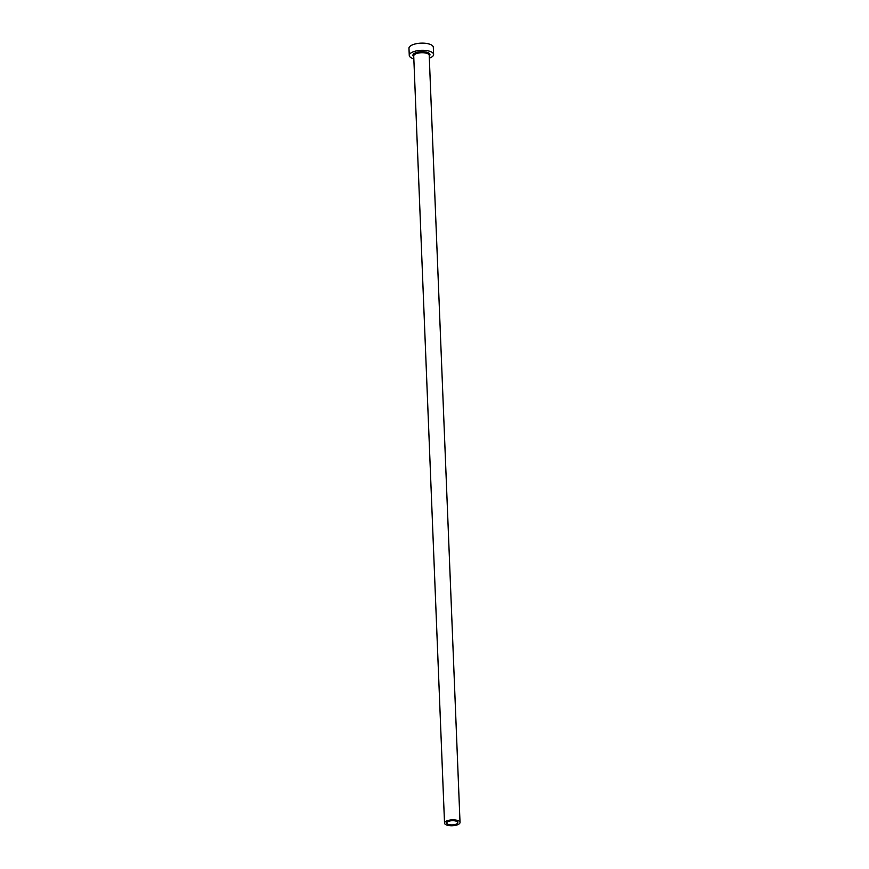 <?xml version="1.0" encoding="UTF-8"?>
<svg xmlns="http://www.w3.org/2000/svg" width="869" height="869" viewBox="0 0 869 869"><rect width="100%" height="100%" fill="white"/><g stroke="black" fill="none" stroke-linecap="round" stroke-linejoin="round"><path stroke-width="1.3" d="M457.007 821.542A5.54 2.096 177.7 0 0 450.75 820.825A5.54 2.096 177.7 0 0 446.742 823.019A5.54 2.096 177.7 0 0 447.546 824.04A5.54 2.096 177.7 0 0 453.803 824.768A5.54 2.096 177.7 0 0 457.811 822.574A5.54 2.096 177.7 0 0 457.007 821.542M445.645 824.551A7.756 2.944 177.7 0 0 454.411 825.55A7.756 2.944 177.7 0 0 460.027 822.487A7.756 2.944 177.7 0 0 458.908 821.042A7.756 2.944 177.7 0 0 450.142 820.043A7.756 2.944 177.7 0 0 444.526 823.106A7.756 2.944 177.7 0 0 445.645 824.551M429.329 58.201A12.177 4.627 177.7 0 0 433.609 54.454A12.177 4.627 177.7 0 0 431.85 52.194A12.177 4.627 177.7 0 0 418.076 50.619A12.177 4.627 177.7 0 0 409.266 55.431A12.177 4.627 177.7 0 0 411.026 57.702A12.177 4.627 177.7 0 0 413.84 58.82M433.609 54.454L433.316 47.295A12.177 4.627 177.7 0 0 431.567 45.025A12.177 4.627 177.7 0 0 417.793 43.45A12.177 4.627 177.7 0 0 408.973 48.273L409.266 55.431M413.742 56.604A8.527 3.237 -2.3 0 1 417.392 52.238A8.527 3.237 -2.3 0 1 428.732 53.02A8.527 3.237 -2.3 0 1 429.232 55.985M460.027 822.487L429.21 55.355A7.756 2.944 177.7 0 0 428.091 53.911A7.756 2.944 177.7 0 0 419.325 52.911A7.756 2.944 177.7 0 0 413.72 55.974L444.526 823.106"/></g></svg>
